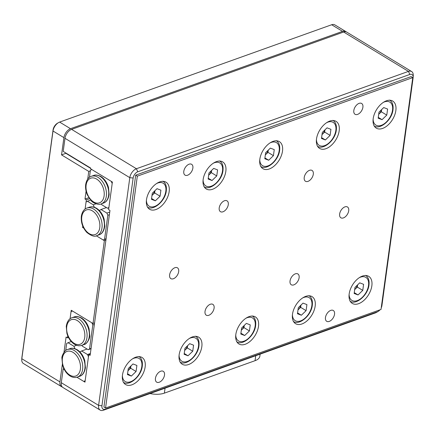 <?xml version="1.0" encoding="UTF-8"?>
<svg xmlns="http://www.w3.org/2000/svg" width="435" height="435" viewBox="0 0 435 435"><rect width="100%" height="100%" fill="white"/><g stroke="black" fill="none" stroke-linecap="round" stroke-linejoin="round"><path stroke-width="0.65" d="M101.311 203.841L101.681 204.684L107.548 208.245L108.908 207.484L112.192 183.499L111.235 181.335L91.763 169.503L90.404 170.27L89.441 177.311M108.864 207.778L107.548 208.245M82.759 226.091L82.574 227.456L83.71 228.119M94.362 324.407L92.813 324.961L91.856 322.797L72.384 310.965L71.03 311.726L70.062 318.773L71.231 310.264L93.014 323.499L104.356 240.691L96.298 235.797L103.204 239.989L106.069 238.962M103.204 239.989L106.107 238.674M104.558 239.228L107.842 215.243L106.89 213.079L101.023 209.512L106.439 207.571M99.289 210.486L101.023 209.512M96.004 203.836L93.28 204.809L94.357 207.261M93.28 204.809L87.413 201.247L86.059 202.009L85.091 209.056L86.353 199.855L89.528 198.719M107.842 215.243L109.392 214.689M106.89 213.079L109.756 212.052M90.638 200.095L87.413 201.247M81.932 345.303L82.307 346.146L88.169 349.707L89.528 348.946L92.813 324.961M91.078 348.392L89.528 348.946M91.04 348.685L88.169 349.707M381.223 307.855A5.541 3.29 121.3 0 0 381.919 305.582L413.114 77.865A5.541 3.29 121.3 0 0 413.163 77.343A5.541 3.29 121.3 0 0 409.808 74.456L137.764 171.798A5.541 3.29 121.3 0 0 133.137 178.045L101.942 405.768A5.541 3.29 121.3 0 0 105.248 409.177L377.292 311.835A5.541 3.29 121.3 0 0 378.08 311.46L376.503 312.379A7.917 4.698 -58.7 0 1 375.372 312.912L103.334 410.254A7.917 4.698 -58.7 0 1 100.17 410.118A7.917 4.698 -58.7 0 1 98.609 405.382L129.804 177.665L64.994 138.297L63.2 151.407L90.703 168.111L90.605 168.802L112.393 182.037L108.609 209.637L109.973 210.464L90.121 355.379L88.762 354.552L84.977 382.153L76.919 377.259L83.824 381.451L85.14 380.978M100.17 410.118L62.863 387.46A7.917 4.698 -58.7 0 1 61.302 382.718L63.195 368.918L64.331 369.581M83.824 381.451L85.178 380.69L88.463 356.705L87.511 354.541L81.644 350.974L87.065 349.033M76.625 345.298L73.901 346.271L68.034 342.709L66.68 343.471L65.718 350.518M79.915 351.948L81.644 350.974M73.901 346.271L74.983 348.723M71.258 341.557L68.034 342.709M87.511 354.541L90.377 353.514M27.019 320.785L21.821 358.739A7.917 4.698 121.3 0 0 21.75 359.484L21.81 358.266A6.335 3.757 -58.7 0 1 21.864 357.668L53.059 129.951A6.335 3.757 -58.7 0 1 57.447 123.235L58.497 122.621A7.917 4.698 121.3 0 0 53.016 131.017L47.812 168.97M58.497 122.621A7.917 4.698 121.3 0 1 59.628 122.088L331.666 24.746A7.917 4.698 121.3 0 1 334.83 24.882L345.727 31.494A7.917 4.698 121.3 0 0 342.562 31.363L70.519 128.706A7.917 4.698 121.3 0 0 63.907 137.634L61.542 154.887L88.773 171.428L87.729 179.057M67.73 335.815L67.447 337.87L66.087 337.038L63.999 352.263M62.352 364.312L59.943 381.892A7.917 4.698 121.3 0 0 61.498 386.633A7.917 4.698 121.3 0 0 62.238 386.949M86.076 191.106L84.994 199.029L86.353 199.855M94.564 322.944L93.014 323.499M104.356 240.691L105.906 240.136M82.574 227.456L83.254 227.217M68.496 337.489L67.447 337.87M84.994 199.029L88.805 197.664M88.773 171.428L90.322 170.873M90.665 168.378L65.897 153.327A15.834 9.396 -58.7 0 1 65.756 152.962M61.542 154.887L65.897 153.327M346.233 31.891A7.917 4.698 121.3 0 0 345.727 31.494M21.75 359.484A7.917 4.698 121.3 0 0 23.376 363.475L61.498 386.633M66.93 153.957A15.834 9.396 121.3 0 0 67.322 153.914M362.398 276.084A15.834 9.396 121.3 0 0 350.322 289.454A15.834 9.396 121.3 0 0 352.29 303.418A15.834 9.396 121.3 0 0 358.619 303.684A15.834 9.396 121.3 0 0 370.696 290.319A15.834 9.396 121.3 0 0 368.728 276.35A15.834 9.396 121.3 0 0 362.398 276.084M305.723 296.365A15.834 9.396 121.3 0 0 293.647 309.731A15.834 9.396 121.3 0 0 295.615 323.7A15.834 9.396 121.3 0 0 301.944 323.966A15.834 9.396 121.3 0 0 314.021 310.595A15.834 9.396 121.3 0 0 312.053 296.632A15.834 9.396 121.3 0 0 305.723 296.365M386.41 100.811A15.834 9.396 121.3 0 0 374.334 114.177A15.834 9.396 121.3 0 0 376.297 128.14A15.834 9.396 121.3 0 0 382.626 128.412A15.834 9.396 121.3 0 0 394.703 115.041A15.834 9.396 121.3 0 0 392.74 101.078A15.834 9.396 121.3 0 0 386.41 100.811M329.735 121.088A15.834 9.396 121.3 0 0 317.659 134.458A15.834 9.396 121.3 0 0 319.622 148.422A15.834 9.396 121.3 0 0 325.951 148.694A15.834 9.396 121.3 0 0 338.028 135.323A15.834 9.396 121.3 0 0 336.065 121.36A15.834 9.396 121.3 0 0 329.735 121.088M273.06 141.37A15.834 9.396 121.3 0 0 260.978 154.74A15.834 9.396 121.3 0 0 262.947 168.704A15.834 9.396 121.3 0 0 269.276 168.97A15.834 9.396 121.3 0 0 281.353 155.605A15.834 9.396 121.3 0 0 279.39 141.636A15.834 9.396 121.3 0 0 273.06 141.37M249.048 316.642A15.834 9.396 121.3 0 0 236.972 330.013A15.834 9.396 121.3 0 0 238.94 343.976A15.834 9.396 121.3 0 0 245.269 344.248A15.834 9.396 121.3 0 0 257.346 330.877A15.834 9.396 121.3 0 0 255.378 316.914A15.834 9.396 121.3 0 0 249.048 316.642M192.373 336.924A15.834 9.396 121.3 0 0 180.297 350.295A15.834 9.396 121.3 0 0 182.26 364.258A15.834 9.396 121.3 0 0 188.594 364.525A15.834 9.396 121.3 0 0 200.671 351.159A15.834 9.396 121.3 0 0 198.703 337.19A15.834 9.396 121.3 0 0 192.373 336.924M135.698 357.206A15.834 9.396 121.3 0 0 123.622 370.571A15.834 9.396 121.3 0 0 125.584 384.535A15.834 9.396 121.3 0 0 131.914 384.806A15.834 9.396 121.3 0 0 143.996 371.436A15.834 9.396 121.3 0 0 142.027 357.472A15.834 9.396 121.3 0 0 135.698 357.206M216.38 161.651A15.834 9.396 121.3 0 0 204.303 175.017A15.834 9.396 121.3 0 0 206.272 188.98A15.834 9.396 121.3 0 0 212.601 189.252A15.834 9.396 121.3 0 0 224.677 175.881A15.834 9.396 121.3 0 0 222.715 161.918A15.834 9.396 121.3 0 0 216.38 161.651M159.705 181.928A15.834 9.396 121.3 0 0 147.628 195.299A15.834 9.396 121.3 0 0 149.596 209.262A15.834 9.396 121.3 0 0 155.926 209.534A15.834 9.396 121.3 0 0 168.002 196.163A15.834 9.396 121.3 0 0 166.034 182.2A15.834 9.396 121.3 0 0 159.705 181.928M330.752 310.378A6.335 3.757 121.3 0 0 325.924 315.723A6.335 3.757 121.3 0 0 326.707 321.307A6.335 3.757 121.3 0 0 329.241 321.416A6.335 3.757 121.3 0 0 334.069 316.071A6.335 3.757 121.3 0 0 333.286 310.481A6.335 3.757 121.3 0 0 330.752 310.378M295.338 273.832A6.335 3.757 121.3 0 0 290.504 279.178A6.335 3.757 121.3 0 0 291.292 284.767A6.335 3.757 121.3 0 0 293.826 284.871A6.335 3.757 121.3 0 0 298.655 279.526A6.335 3.757 121.3 0 0 297.866 273.941A6.335 3.757 121.3 0 0 295.338 273.832M210.322 304.25A6.335 3.757 121.3 0 0 205.494 309.6A6.335 3.757 121.3 0 0 206.277 315.185A6.335 3.757 121.3 0 0 208.811 315.293A6.335 3.757 121.3 0 0 213.639 309.943A6.335 3.757 121.3 0 0 212.856 304.359A6.335 3.757 121.3 0 0 210.322 304.25M160.727 371.218A6.335 3.757 121.3 0 0 155.893 376.563A6.335 3.757 121.3 0 0 156.682 382.147A6.335 3.757 121.3 0 0 159.215 382.256A6.335 3.757 121.3 0 0 164.044 376.911A6.335 3.757 121.3 0 0 163.261 371.321A6.335 3.757 121.3 0 0 160.727 371.218M189.084 164.196A6.335 3.757 121.3 0 0 184.255 169.547A6.335 3.757 121.3 0 0 185.038 175.131A6.335 3.757 121.3 0 0 187.572 175.24A6.335 3.757 121.3 0 0 192.4 169.895A6.335 3.757 121.3 0 0 191.617 164.305A6.335 3.757 121.3 0 0 189.084 164.196M224.503 200.742A6.335 3.757 121.3 0 0 219.67 206.092A6.335 3.757 121.3 0 0 220.458 211.676A6.335 3.757 121.3 0 0 222.992 211.785A6.335 3.757 121.3 0 0 227.82 206.435A6.335 3.757 121.3 0 0 227.032 200.85A6.335 3.757 121.3 0 0 224.503 200.742M309.513 170.324A6.335 3.757 121.3 0 0 304.685 175.669A6.335 3.757 121.3 0 0 305.473 181.254A6.335 3.757 121.3 0 0 308.002 181.362A6.335 3.757 121.3 0 0 312.836 176.017A6.335 3.757 121.3 0 0 312.047 170.428A6.335 3.757 121.3 0 0 309.513 170.324M359.109 103.356A6.335 3.757 121.3 0 0 354.28 108.706A6.335 3.757 121.3 0 0 355.069 114.291A6.335 3.757 121.3 0 0 357.597 114.4A6.335 3.757 121.3 0 0 362.431 109.054A6.335 3.757 121.3 0 0 361.643 103.465A6.335 3.757 121.3 0 0 359.109 103.356M174.908 267.704A6.335 3.757 121.3 0 0 170.074 273.055A6.335 3.757 121.3 0 0 170.863 278.639A6.335 3.757 121.3 0 0 173.391 278.748A6.335 3.757 121.3 0 0 178.225 273.403A6.335 3.757 121.3 0 0 177.436 267.813A6.335 3.757 121.3 0 0 174.908 267.704M344.933 206.87A6.335 3.757 121.3 0 0 340.099 212.215A6.335 3.757 121.3 0 0 340.888 217.799A6.335 3.757 121.3 0 0 343.422 217.908A6.335 3.757 121.3 0 0 348.25 212.563A6.335 3.757 121.3 0 0 347.462 206.973A6.335 3.757 121.3 0 0 344.933 206.87M63.195 368.918L63.874 368.679M133.137 178.045L129.804 177.665A7.917 4.698 -58.7 0 1 136.416 168.736L408.46 71.389A7.917 4.698 -58.7 0 1 411.624 71.525A7.917 4.698 -58.7 0 1 413.25 75.516L413.163 77.343M64.994 138.297A7.917 4.698 -58.7 0 1 71.606 129.369L343.65 32.021A7.917 4.698 -58.7 0 1 346.815 32.157L411.624 71.525M378.08 311.46A5.541 3.29 121.3 0 0 379.967 309.829M412.766 77.599L411.129 76.603L135.687 175.164L103.927 407.024L105.558 408.019L381.006 309.459L412.766 77.599L137.324 176.159L135.687 175.164M137.324 176.159L105.558 408.019M88.762 354.552L90.311 353.998M260.135 354.144L259.847 356.221A15.834 7.525 -172.2 0 1 255.057 360.686L164.376 393.137A15.834 7.525 -172.2 0 1 150.021 393.55M358.043 294.946L354.155 293.462L354.982 287.404L359.707 282.837L363.595 284.321L362.768 290.379L358.043 294.946L354.264 292.652M354.677 289.628L357.32 287.073L357.624 284.849M357.32 287.073L362.768 290.379M354.677 289.612A6.019 3.572 121.3 0 0 354.96 289.357A6.019 3.572 121.3 0 0 357.565 284.909M301.368 315.228L297.475 313.744L298.307 307.686L303.026 303.119L306.92 304.603L306.093 310.661L301.368 315.228L297.589 312.934M298.002 309.91L300.645 307.349L300.949 305.125M300.645 307.349L306.093 310.661M298.002 309.894A6.019 3.572 121.3 0 0 298.285 309.633A6.019 3.572 121.3 0 0 300.889 305.185M244.693 335.51L240.8 334.02L241.632 327.968L246.351 323.395L250.245 324.885L249.418 330.937L244.693 335.51L240.914 333.21M241.327 330.187L243.97 327.631L244.274 325.407M243.97 327.631L249.418 330.937M241.327 330.176A6.019 3.572 121.3 0 0 241.61 329.915A6.019 3.572 121.3 0 0 244.214 325.467M188.018 355.786L184.125 354.302L184.957 348.245L189.676 343.677L193.57 345.162L192.743 351.219L188.018 355.786L184.239 353.492M184.652 350.469L187.295 347.913L187.599 345.689M187.295 347.913L192.743 351.219M184.652 350.452A6.019 3.572 121.3 0 0 184.935 350.197A6.019 3.572 121.3 0 0 187.539 345.749M131.343 376.068L127.45 374.584L128.281 368.527L133.001 363.959L136.894 365.443L136.068 371.501L131.343 376.068L127.564 373.768M127.977 370.75L130.62 368.189L130.924 365.965M130.62 368.189L136.068 371.501M127.977 370.734A6.019 3.572 121.3 0 0 128.26 370.473A6.019 3.572 121.3 0 0 130.864 366.025M382.055 119.674L378.162 118.189L378.994 112.132L383.713 107.565L387.607 109.049L386.775 115.106L382.055 119.674L378.276 117.374M381.577 109.631A6.019 3.572 121.3 0 1 378.972 114.079A6.019 3.572 121.3 0 1 378.689 114.34L381.332 111.795L381.636 109.571M381.332 111.795L386.775 115.106M325.38 139.956L321.487 138.466L322.319 132.409L327.038 127.841L330.932 129.331L330.1 135.383L325.38 139.956L321.596 137.656M324.896 129.913A6.019 3.572 121.3 0 1 322.297 134.361A6.019 3.572 121.3 0 1 322.014 134.622L324.657 132.077L324.961 129.853M324.657 132.077L330.1 135.383M268.705 160.232L264.812 158.748L265.644 152.69L270.363 148.123L274.257 149.607L273.425 155.665L268.705 160.232L264.92 157.938M265.339 154.914L267.982 152.359L268.286 150.135M267.982 152.359L273.425 155.665M265.339 154.898A6.019 3.572 121.3 0 0 265.616 154.642A6.019 3.572 121.3 0 0 268.221 150.195M155.355 200.796L151.462 199.306L152.288 193.249L157.013 188.681L160.906 190.171L160.075 196.223L155.355 200.796L151.57 198.496M151.984 195.473L154.632 192.917L154.936 190.693M154.632 192.917L160.075 196.223M151.989 195.462A6.019 3.572 121.3 0 0 152.266 195.201A6.019 3.572 121.3 0 0 154.871 190.753M212.03 180.514L208.137 179.03L208.963 172.972L213.688 168.405L217.582 169.889L216.75 175.947L212.03 180.514L208.245 178.214M208.659 175.196L211.307 172.635L211.611 170.411M211.307 172.635L216.75 175.947M208.664 175.18A6.019 3.572 121.3 0 0 208.941 174.919A6.019 3.572 121.3 0 0 211.546 170.471M103.454 203.069C104.699 202.732 108.114 201.133 109.136 194.45L108.5 187.474C107.032 182.499 104.498 178.856 100.904 176.545C97.793 174.973 95.352 174.62 93.59 175.49A14.649 9.51 70.3 0 1 100.273 176.518A14.649 9.51 70.3 0 1 108.609 190.829A14.649 9.51 70.3 0 1 103.454 203.069L101.192 203.884C99.142 205.527 92.285 202.677 91.301 200.796L87.37 194.972C85.825 191.395 85.265 187.876 85.7 184.418C86.831 178.241 90.029 176.67 91.323 176.305A14.649 9.51 70.3 0 1 98.005 177.328A14.649 9.51 70.3 0 1 106.33 196.212A14.649 9.51 70.3 0 1 101.192 203.884M104.106 195.957A13.061 8.482 70.3 0 1 93.563 201.883A13.061 8.482 70.3 0 1 86.135 185.038A13.061 8.482 70.3 0 1 96.679 179.111A13.061 8.482 70.3 0 1 104.106 195.957M99.109 234.813C100.349 234.476 103.764 232.872 104.791 226.195L104.15 219.218C102.682 214.243 100.153 210.6 96.554 208.283C93.971 206.777 91.529 206.424 89.24 207.234A14.649 9.51 70.3 0 1 95.923 208.256A14.649 9.51 70.3 0 1 104.259 222.568A14.649 9.51 70.3 0 1 99.109 234.813L96.842 235.623A14.649 9.51 70.3 0 0 101.98 227.956A14.649 9.51 70.3 0 0 93.656 209.072A14.649 9.51 70.3 0 0 86.973 208.044C85.679 208.414 82.481 209.985 81.35 216.162C80.796 222.345 82.634 227.777 86.869 232.453C91.421 235.977 94.743 237.037 96.842 235.623M81.785 216.782A13.061 8.482 70.3 0 1 92.334 210.855A13.061 8.482 70.3 0 1 99.762 227.701A13.061 8.482 70.3 0 1 89.213 233.628A13.061 8.482 70.3 0 1 81.785 216.782M80.894 317.98A14.649 9.51 70.3 0 1 89.229 332.286A14.649 9.51 70.3 0 1 84.08 344.531C86.706 344.504 90.192 337.951 89.762 335.869L89.11 328.882C87.631 323.934 85.108 320.307 81.524 318.001C78.414 316.435 75.978 316.082 74.211 316.952A14.649 9.51 70.3 0 1 80.894 317.98M81.813 345.346C79.523 346.151 77.082 345.803 74.494 344.292C70.9 341.981 68.366 338.332 66.898 333.357L66.261 326.38C67.289 319.703 70.704 318.105 71.944 317.762A14.649 9.51 70.3 0 1 78.626 318.79A14.649 9.51 70.3 0 1 86.962 333.101A14.649 9.51 70.3 0 1 81.813 345.346L84.08 344.531M77.305 320.573A13.061 8.482 70.3 0 1 84.733 337.419A13.061 8.482 70.3 0 1 74.184 343.346A13.061 8.482 70.3 0 1 66.756 326.5A13.061 8.482 70.3 0 1 77.305 320.573M69.861 348.696A14.649 9.51 70.3 0 1 76.544 349.718A14.649 9.51 70.3 0 1 84.879 364.03A14.649 9.51 70.3 0 1 79.73 376.275C80.97 375.938 84.385 374.339 85.412 367.657L84.776 360.68C83.308 355.705 80.774 352.062 77.18 349.745C74.064 348.174 71.628 347.826 69.861 348.696L67.594 349.506A14.649 9.51 70.3 0 1 74.276 350.528A14.649 9.51 70.3 0 1 82.617 364.84A14.649 9.51 70.3 0 1 77.463 377.085L79.73 376.275M69.834 375.09A13.061 8.482 70.3 0 1 62.412 358.244A13.061 8.482 70.3 0 1 72.955 352.317A13.061 8.482 70.3 0 1 80.383 369.163A13.061 8.482 70.3 0 1 69.834 375.09M59.628 122.088L70.519 128.706M342.562 31.363L331.666 24.746M21.864 357.668L21.821 358.739L59.943 381.892M63.907 137.634L53.016 131.017L53.059 129.951M71.606 129.369L136.416 168.736L137.764 171.798M409.808 74.456L408.46 71.389L343.65 32.021M61.302 382.718L98.609 405.382L101.942 405.768M375.372 312.912L377.292 311.835M103.334 410.254L105.248 409.177M165.055 388.167L164.376 393.137M255.736 355.721L255.057 360.686M349.109 294.468A13.458 7.988 121.3 0 0 358.179 300.248A13.458 7.988 121.3 0 0 368.51 285.447A13.458 7.988 121.3 0 0 359.321 277.655M292.434 314.75A13.458 7.988 121.3 0 0 301.504 320.53A13.458 7.988 121.3 0 0 311.835 305.723A13.458 7.988 121.3 0 0 302.646 297.937M235.759 335.026A13.458 7.988 121.3 0 0 244.829 340.806A13.458 7.988 121.3 0 0 255.16 326.005A13.458 7.988 121.3 0 0 245.971 318.219M179.084 355.308A13.458 7.988 121.3 0 0 188.154 361.088A13.458 7.988 121.3 0 0 198.485 346.287A13.458 7.988 121.3 0 0 189.296 338.495M122.409 375.59A13.458 7.988 121.3 0 0 131.473 381.37A13.458 7.988 121.3 0 0 141.81 366.564A13.458 7.988 121.3 0 0 132.621 358.777M373.121 119.195A13.458 7.988 121.3 0 0 382.186 124.975A13.458 7.988 121.3 0 0 392.517 110.169A13.458 7.988 121.3 0 0 383.333 102.383M316.446 139.472A13.458 7.988 121.3 0 0 325.51 145.252A13.458 7.988 121.3 0 0 335.842 130.451A13.458 7.988 121.3 0 0 326.658 122.659M259.766 159.754A13.458 7.988 121.3 0 0 268.835 165.534A13.458 7.988 121.3 0 0 279.167 150.733A13.458 7.988 121.3 0 0 269.977 142.941M146.416 200.312A13.458 7.988 121.3 0 0 155.485 206.092A13.458 7.988 121.3 0 0 165.817 191.291A13.458 7.988 121.3 0 0 156.627 183.499M203.091 180.036A13.458 7.988 121.3 0 0 212.16 185.816A13.458 7.988 121.3 0 0 222.492 171.009A13.458 7.988 121.3 0 0 213.302 163.223M93.59 175.49L91.323 176.305M89.24 207.234L86.973 208.044M71.944 317.762L74.211 316.952M67.594 349.506C64.967 349.533 61.482 356.091 61.911 358.168L62.564 365.161C64.043 370.109 66.566 373.736 70.149 376.036C72.732 377.542 75.173 377.895 77.463 377.085M349.979 301.085C355.612 305.56 367.939 295.528 368.989 284.996C369.484 280.319 368.347 277.111 365.596 275.377M293.299 321.367C298.937 325.842 311.264 315.81 312.314 305.278C312.803 300.596 311.672 297.388 308.921 295.653M236.624 341.649C242.262 346.124 254.589 336.092 255.639 325.559C256.128 320.878 254.997 317.67 252.246 315.935M179.949 361.925C185.587 366.4 197.914 356.368 198.964 345.836C199.453 341.154 198.322 337.951 195.571 336.217M123.274 382.207C128.912 386.682 141.239 376.65 142.288 366.118C142.778 361.436 141.647 358.228 138.895 356.493M373.986 125.813C379.624 130.288 391.951 120.256 393.001 109.723C393.49 105.042 392.359 101.833 389.602 100.099M317.311 146.095C322.949 150.57 335.276 140.538 336.326 130.005C336.815 125.323 335.684 122.115 332.927 120.381M260.636 166.371C266.274 170.846 278.601 160.814 279.651 150.282C280.14 145.6 279.009 142.397 276.252 140.663M147.286 206.929C152.919 211.41 165.251 201.378 166.295 190.845C166.79 186.164 165.659 182.956 162.902 181.221M203.961 186.653C209.599 191.128 221.926 181.096 222.97 170.563C223.465 165.882 222.334 162.674 219.577 160.939"/></g></svg>
